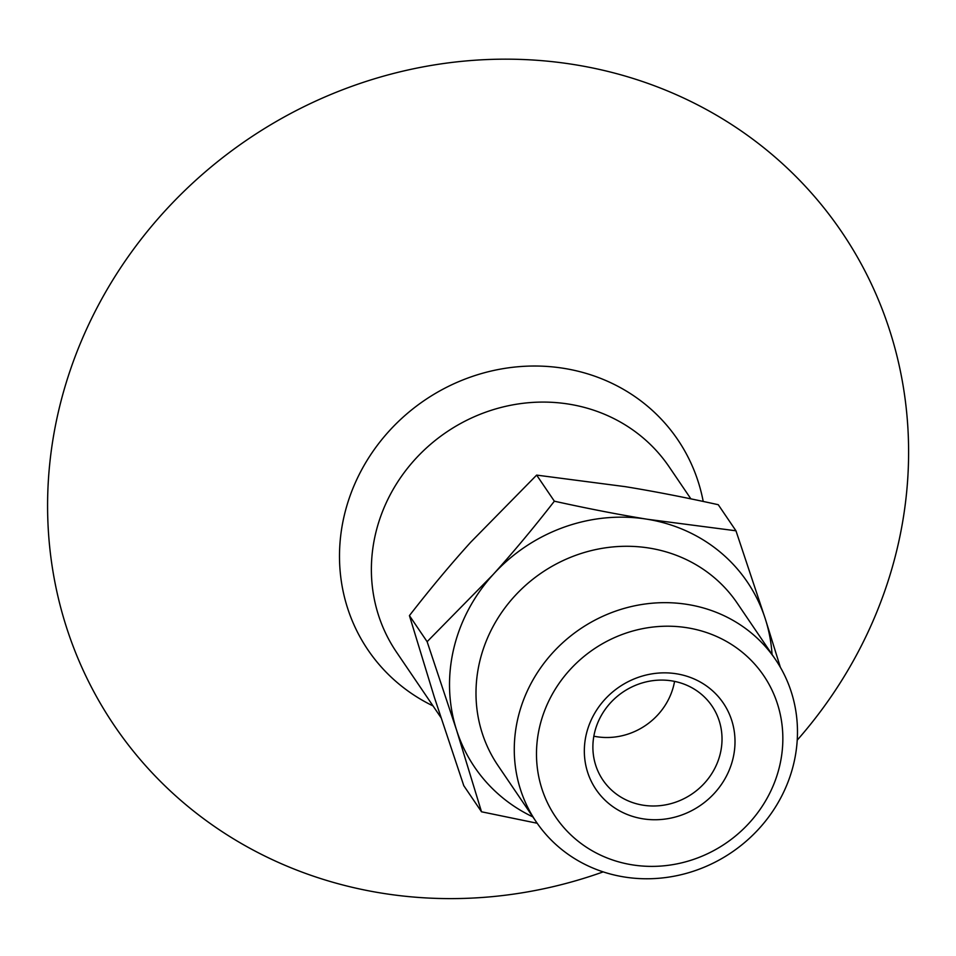 <?xml version="1.0" encoding="UTF-8"?>
<svg xmlns="http://www.w3.org/2000/svg" width="956" height="956" viewBox="0 0 956 956"><rect width="100%" height="100%" fill="white"/><g stroke="black" fill="none" stroke-linecap="round" stroke-linejoin="round"><path stroke-width="1.43" d="M642.886 805.155A65.928 61.543 -34.2 0 1 602.913 780.072A65.928 61.543 -34.2 0 1 604.778 709.985A65.928 61.543 -34.2 0 1 672.02 680.923A65.928 61.543 -34.2 0 1 711.993 706.006A65.928 61.543 -34.2 0 1 710.129 776.093A65.928 61.543 -34.2 0 1 642.886 805.155M676.669 673.825A76.922 71.796 145.8 0 0 587.605 772.173A76.922 71.796 145.8 0 0 714.73 792.894A76.922 71.796 145.8 0 0 676.669 673.825M593.831 736.204A65.928 61.543 145.8 0 0 596.389 736.67A65.928 61.543 145.8 0 0 674.566 681.389M631.88 864.786A125.762 117.385 145.8 0 0 779.666 765.864A125.762 117.385 145.8 0 0 687.46 627.805A125.762 117.385 145.8 0 0 539.662 726.739A125.762 117.385 145.8 0 0 631.88 864.786M775.483 659.509L737.207 603.128A144.571 134.951 145.8 0 0 649.542 548.123A144.571 134.951 145.8 0 0 502.079 611.852A144.571 134.951 145.8 0 0 497.992 765.553L536.268 821.921A144.571 134.951 145.8 0 0 623.921 876.927A144.571 134.951 145.8 0 0 771.396 813.197A144.571 134.951 145.8 0 0 775.483 659.509A144.571 134.951 145.8 0 0 687.83 604.503A144.571 134.951 145.8 0 0 540.355 668.232A144.571 134.951 145.8 0 0 536.268 821.921M537.176 823.247L481.513 811.787L456.538 730.002A164.826 153.856 145.8 0 0 532.851 816.89M427.129 641.691L492.961 574.711A164.826 153.856 145.8 0 0 456.538 730.002L427.129 641.691L409.419 615.604L434.394 697.39L463.791 785.701L481.513 811.787M492.961 574.711C512.846 552.759 533.317 528.262 554.361 501.195C588 508.628 618.998 514.639 647.379 519.263A164.826 153.856 145.8 0 0 492.961 574.711M647.379 519.263L735.965 530.795L765.374 619.106A164.826 153.856 145.8 0 0 647.379 519.263M772.066 654.478A164.826 153.856 145.8 0 0 765.374 619.106L780.371 667.3M735.965 530.795L718.255 504.708C684.615 497.287 653.617 491.265 625.236 486.652L536.651 475.108L470.818 542.1C450.921 564.04 430.451 588.549 409.419 615.604M536.651 475.108L554.361 501.195M797.232 740.135A439.533 410.267 145.8 0 0 575.237 64.769A439.533 410.267 145.8 0 0 58.686 410.53A439.533 410.267 145.8 0 0 380.966 893.012A439.533 410.267 145.8 0 0 603.188 871.884M703.21 501.446A187.197 174.733 145.8 0 0 564.219 368.407A187.197 174.733 145.8 0 0 344.22 515.678A187.197 174.733 145.8 0 0 433.02 705.91M690.889 498.865L669.176 466.887A164.826 153.856 145.8 0 0 569.238 404.185A164.826 153.856 145.8 0 0 375.541 533.842A164.826 153.856 145.8 0 0 396.453 652.064L440.895 717.502"/></g></svg>
